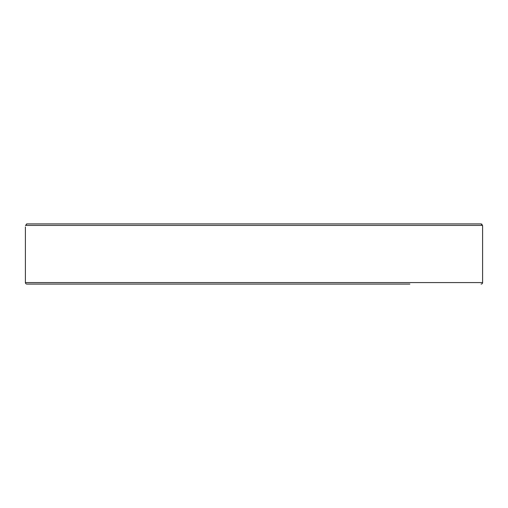 <?xml version="1.0" encoding="UTF-8"?>
<svg xmlns="http://www.w3.org/2000/svg" width="508" height="508" viewBox="0 0 508 508"><rect width="100%" height="100%" fill="white"/><g stroke="black" fill="none" stroke-linecap="round" stroke-linejoin="round"><path stroke-width="0.76" d="M481.095 284.08A1.505 1.505 0 0 0 482.6 282.575L25.4 282.575A1.505 1.505 0 0 0 26.905 284.08L409.867 284.08M81.064 284.08L71.799 284.08M51.803 284.08L26.905 284.08M25.4 282.575L25.4 226.93M482.6 282.575L482.6 226.93L482.543 225.425L480.993 223.92L27.007 223.92L25.457 225.425L482.543 225.425M101.06 284.08L282.232 284.08M26.492 224.009L26.924 223.926M481.514 224.009L481.984 224.282M435.254 223.92L436.201 223.92L435.254 223.92M456.197 223.92L480.993 223.92L456.197 223.92M406.94 284.08L372.866 284.08M352.876 284.08L302.228 284.08"/></g></svg>
